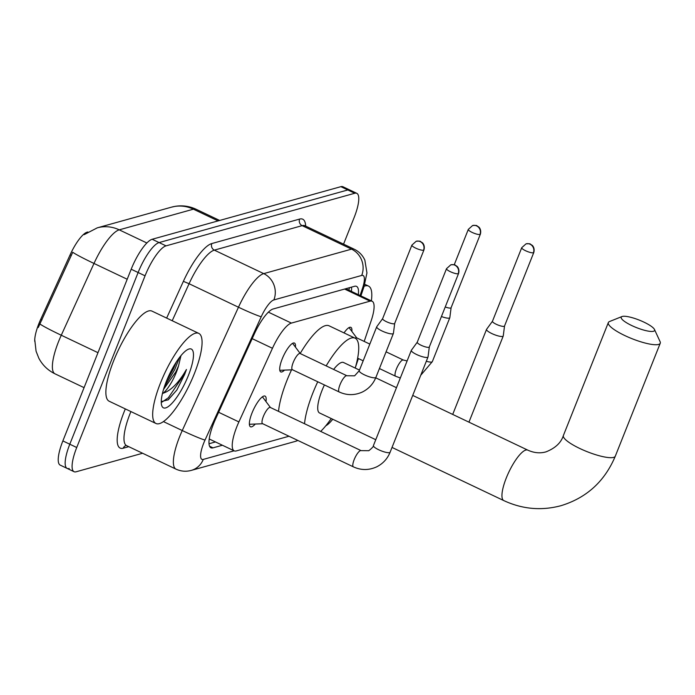 <?xml version="1.0" encoding="UTF-8"?>
<svg xmlns="http://www.w3.org/2000/svg" width="695" height="695" viewBox="0 0 695 695"><rect width="100%" height="100%" fill="white"/><g stroke="black" fill="none" stroke-linecap="round" stroke-linejoin="round"><path stroke-width="1.04" d="M344.025 332.914A15.959 4.37 -64.6 0 1 350.862 327.345A15.959 4.37 -64.6 0 1 351.861 331.402M284.516 370.114A15.959 4.37 -64.6 0 1 280.745 371.903A15.959 4.37 -64.6 0 1 282.17 359.002A15.959 4.37 -64.6 0 1 294.454 343.069A15.959 4.37 -64.6 0 1 295.445 347.135M255.282 424.037A16.984 4.657 -64.6 0 1 250.478 426.773A16.984 4.657 -64.6 0 1 251.99 413.047A16.984 4.657 -64.6 0 1 265.064 396.107A16.984 4.657 -64.6 0 1 265.977 401.554M364.189 341.419L371.173 320.769A29.928 8.201 115.4 0 0 372.12 301.239A29.928 8.201 115.4 0 0 370.061 301.161L291.396 323.088A29.928 8.201 115.4 0 0 272.457 348.282L238.898 421.917A29.928 8.201 115.4 0 0 236.865 426.661A29.928 8.201 115.4 0 0 234.198 450.855A29.928 8.201 115.4 0 0 236.265 450.933L289.007 436.234M87.874 231.991L87.144 232.191A26.94 7.376 115.4 0 0 70.099 254.865L40.736 319.292A26.94 7.376 115.4 0 0 38.911 323.566A26.94 7.376 115.4 0 0 34.75 341.401M355.51 367.108L358.403 358.551M325.773 425.818A29.928 8.201 115.4 0 0 332.74 419.241M146.871 242.989L119.245 229.845A34.924 32.665 -105.6 0 0 97.283 227.838L171.439 207.171A34.924 32.665 74.4 0 1 193.401 209.178L119.245 229.845A39.91 10.929 115.4 0 0 93.99 263.448A34.924 1.989 -155.5 0 1 72.732 252.259L38.277 327.484M142.605 453.253L76.129 471.783A29.928 8.201 -64.6 0 1 74.061 471.705A29.928 8.201 -64.6 0 1 76.728 447.511L145.055 275.811A29.928 8.201 -64.6 0 1 166.027 245.865L354.745 193.262L347.813 189.961A29.928 8.201 -64.6 0 1 349.88 190.048A29.928 8.201 -64.6 0 0 347.813 189.961L159.094 242.572L347.813 189.961L340.88 186.668A29.928 8.201 -64.6 0 1 342.948 186.746L356.813 193.34A29.928 8.201 -64.6 0 1 354.137 217.535L343.556 244.136M145.055 275.811L138.123 272.518A29.928 8.201 -64.6 0 1 159.094 242.572A29.928 8.201 -64.6 0 0 138.123 272.518L69.795 444.218L138.123 272.518L131.19 269.226A29.928 8.201 -64.6 0 1 152.162 239.271L340.88 186.668M69.196 468.491A29.928 8.201 -64.6 0 1 67.128 468.404A29.928 8.201 -64.6 0 1 69.795 444.218A29.928 8.201 -64.6 0 0 67.128 468.404L60.196 465.111A29.928 8.201 -64.6 0 1 62.863 440.917L131.19 269.226M358.325 294.68A29.928 8.201 115.4 0 0 356.544 286.383A29.928 8.201 115.4 0 0 354.476 286.305L273.17 308.971A29.928 8.201 115.4 0 0 254.222 334.165L215.632 418.842A29.928 8.201 115.4 0 0 213.608 423.585A29.928 8.201 115.4 0 0 210.933 447.78A29.928 8.201 115.4 0 0 213 447.858L222.391 445.243M354.745 193.262A29.928 8.201 -64.6 0 1 356.813 193.34M215.459 441.942L209.004 443.749M351.531 287.122A29.928 8.201 -64.6 0 1 351.401 291.387M194.339 373.702A49.884 13.665 -64.6 0 1 155.949 423.481A49.884 13.665 -64.6 0 1 160.406 383.162A49.884 13.665 -64.6 0 1 198.796 333.383A49.884 13.665 -64.6 0 1 194.339 373.702M155.949 423.481L109.158 401.224A49.884 13.665 -64.6 0 1 113.606 360.905A49.884 13.665 -64.6 0 1 152.005 311.125L198.796 333.383M163.534 389.417L175.835 371.912L178.528 365.9L180.9 355.953M166.305 381.512A32.526 8.913 -64.6 0 1 188.467 349.185A32.526 8.913 -64.6 0 1 188.441 375.343A32.526 8.913 -64.6 0 1 161.692 405.498A32.526 8.913 -64.6 0 1 166.305 381.512M161.257 401.597L168.26 399.781L176.851 390.017L184.67 374.353L186.451 369.497L183.654 374.084C176.851 384.552 170.04 390.92 163.203 393.188A22.544 6.177 -64.6 0 0 176.382 372.173A22.544 6.177 -64.6 0 0 178.528 365.9M162.395 393.665L163.203 393.188M164.376 386.767L174.732 369.627L179.492 357.517M168.008 399.981L176.851 390.017M166.348 381.399L173.359 368.976L176.365 361.956M162.135 402.031L168.346 397.792L184.357 374.205L186.451 369.497M364.145 286.253A49.884 13.665 -64.6 0 1 368.506 286.071A49.884 13.665 -64.6 0 1 371.365 300.874M653.491 331.28A17.957 4.005 21.7 0 0 654.473 329.473A17.957 4.005 21.7 0 0 639.826 320.326A17.957 4.005 21.7 0 0 622.294 316.442A17.957 4.005 21.7 0 0 621.982 316.546A17.957 4.005 21.7 0 0 632.207 325.764A17.957 4.005 21.7 0 0 653.491 331.28M654.473 329.473L660.085 341.636A27.939 6.229 -158.3 0 1 660.25 343.226A27.939 6.229 -158.3 0 1 658.556 344.442A27.939 6.229 -158.3 0 1 628.332 337.162A27.939 6.229 -158.3 0 1 608.342 322.567A27.939 6.229 -158.3 0 1 609.55 321.524L621.982 316.546M324.409 384.934A27.939 7.654 115.4 0 0 322.046 390.39A27.939 7.654 115.4 0 0 319.552 412.969L375.769 439.709M331.237 418.529A54.87 15.029 -64.6 0 1 320.682 431.413M304.532 423.733A54.87 15.029 -64.6 0 1 312.88 392.944A54.87 15.029 -64.6 0 1 317.745 381.772M278.539 411.37A54.87 15.029 -64.6 0 1 286.887 380.582A54.87 15.029 -64.6 0 1 291.544 369.836M359.48 370.096L343.547 362.512A27.939 7.654 115.4 0 0 333.635 369.436M326.163 365.883A54.87 15.029 -64.6 0 1 355.119 338.187A54.87 15.029 -64.6 0 1 355.232 368.072M300.197 353.468A54.87 15.029 -64.6 0 1 329.117 325.825L355.119 338.187M249.357 423.967A14.969 4.101 115.4 0 0 249.609 424.132A14.969 4.101 115.4 0 0 250.2 424.245L262.736 423.742M361.105 450.638L270.294 407.452A8.983 2.459 115.4 0 0 263.379 416.409A8.983 2.459 115.4 0 0 262.58 423.672L353.39 466.858A8.983 2.459 115.4 0 1 354.189 459.595A8.983 2.459 115.4 0 1 360.288 450.681A8.983 2.459 115.4 0 1 361.105 450.638L368.81 450.707C372.225 447.962 373.762 446.259 373.423 445.591A8.983 1.998 21.7 0 0 379.852 450.282A8.983 1.998 21.7 0 0 389.565 452.627A8.983 1.998 21.7 0 0 389.747 452.567A8.983 1.998 21.7 0 0 390.112 452.236L428.016 356.987A8.983 1.998 21.7 0 0 428.042 356.874L429.31 346.987M417.261 342.192L411.388 350.245A8.983 1.998 21.7 0 0 411.327 350.349A8.983 1.998 21.7 0 0 416.618 354.519A8.983 1.998 21.7 0 0 427.468 357.378A8.983 1.998 21.7 0 0 428.016 356.987M417.287 342.157A6.481 1.442 21.7 0 0 417.243 342.235A6.481 1.442 21.7 0 0 421.066 345.241A6.481 1.442 21.7 0 0 428.902 347.309A6.481 1.442 21.7 0 0 429.293 347.031A6.481 1.442 21.7 0 0 429.319 346.944M270.451 407.522L262.927 397.488A14.969 4.101 115.4 0 0 262.467 397.097A14.969 4.101 115.4 0 0 262.171 397.01M492.477 321.229L486.604 329.282A8.983 1.998 21.7 0 0 486.543 329.378A8.983 1.998 21.7 0 0 491.834 333.557A8.983 1.998 21.7 0 0 502.685 336.406A8.983 1.998 21.7 0 0 503.232 336.024A8.983 1.998 21.7 0 0 503.258 335.911L504.527 326.024A6.481 1.442 21.7 0 0 504.527 325.981M492.503 321.194A6.481 1.442 21.7 0 0 492.46 321.264A6.481 1.442 21.7 0 0 496.282 324.278A6.481 1.442 21.7 0 0 504.118 326.346A6.481 1.442 21.7 0 0 504.509 326.059L533.786 252.502C535.15 247.629 532.014 244.996 532.057 245.248L530.372 244.171C530.459 243.728 528.999 243.624 526.019 243.858A6.481 6.064 -105.6 0 1 530.094 244.232A6.481 6.064 74.4 0 1 533.386 252.78A6.481 1.442 21.7 0 0 533.786 252.502M279.781 370.279A14.969 4.101 115.4 0 0 280.033 370.296L292.569 369.792M293.212 362.46A8.983 2.459 115.4 0 0 292.404 369.723L339.195 391.971A8.983 2.459 115.4 0 1 340.003 384.717A8.983 2.459 115.4 0 1 346.093 375.795A8.983 2.459 115.4 0 1 346.909 375.752L300.118 353.503A8.983 2.459 115.4 0 0 293.212 362.46M382.667 318.605A6.481 1.442 21.7 0 0 382.624 318.675L376.768 326.693A8.983 1.998 21.7 0 0 376.716 326.789A8.983 1.998 21.7 0 0 381.998 330.968A8.983 1.998 21.7 0 0 392.857 333.817A8.983 1.998 21.7 0 0 393.396 333.435A8.983 1.998 21.7 0 0 393.431 333.322L394.69 323.436M411.9 245.118L416.183 241.269A6.481 6.064 -105.6 0 1 420.258 241.643A6.481 6.064 74.4 0 1 423.559 250.191A6.481 1.442 21.7 0 1 416.54 248.506A6.481 1.442 21.7 0 1 411.9 245.118L382.624 318.675A6.481 1.442 21.7 0 0 386.446 321.689A6.481 1.442 21.7 0 0 394.282 323.757A6.481 1.442 21.7 0 0 394.673 323.47A6.481 1.442 21.7 0 0 394.699 323.392M300.275 353.573L292.751 343.538A14.969 4.101 115.4 0 0 292.586 343.356M441.438 316.52A8.983 1.998 21.7 0 0 449.265 318.093A8.983 1.998 21.7 0 0 449.813 317.711A8.983 1.998 21.7 0 0 449.839 317.598L451.107 307.711M445.234 306.964A6.481 1.442 21.7 0 0 450.699 308.033A6.481 1.442 21.7 0 0 451.09 307.746A6.481 1.442 21.7 0 0 451.107 307.668M356.691 337.848L349.168 327.814A14.969 4.101 115.4 0 0 349.003 327.632M369.827 344.094L356.526 337.779A8.983 2.459 115.4 0 0 355.102 338.178M218.63 412.274L238.898 421.917M40.736 319.292L41.995 319.891M70.099 254.865L71.359 255.465M252.181 338.647L272.457 348.282M268.409 312.159L291.396 323.088M344.607 289.051L370.061 301.161M127.202 279.242L93.99 263.448L61.273 335.233A39.91 10.929 115.4 0 0 58.562 341.566A39.91 10.929 115.4 0 0 55.001 373.823L84.069 387.645M39.971 324.009A34.924 1.989 -155.5 0 0 61.273 335.233L97.978 352.686M171.439 207.171L175.157 206.346C182.446 205.173 189.448 206.154 196.164 209.282A39.91 10.929 115.4 0 0 193.401 209.178L218.065 220.906M62.863 440.917L76.728 447.511M152.162 239.271L166.027 245.865M209.569 446.225L213 447.858M360.071 295.505L362.434 288.529A19.955 5.464 115.4 0 0 361.687 275.455L273.865 299.936A19.955 5.464 115.4 0 0 261.233 316.738L205.025 440.065A19.955 5.464 115.4 0 0 203.678 443.228A19.955 5.464 115.4 0 0 203.27 459.412L234.111 450.812M203.27 459.412A19.955 18.669 -105.6 0 1 191.299 470.393C186.052 471.818 180.943 471.401 175.991 469.134A39.91 10.929 -64.6 0 1 179.553 436.877A39.91 10.929 -64.6 0 1 182.264 430.544L163.403 421.578M128.757 446.668L123.224 448.214A4.987 4.665 74.4 0 1 126.082 445.504M123.224 448.214A44.897 12.302 -64.6 0 1 124.136 411.805A44.897 12.302 -64.6 0 1 125.317 408.912M130.903 411.57A39.91 10.929 115.4 0 0 130.165 413.386A39.91 10.929 115.4 0 0 126.603 445.643L126.221 445.469M166.644 318.084L183.384 281.345A44.897 12.302 -64.6 0 1 211.801 243.554L299.623 219.073A44.897 12.302 -64.6 0 1 305.67 226.118M205.025 440.065A19.955 1.138 -155.5 0 1 182.264 430.544L238.472 307.216L189.075 283.725L172.212 320.734M261.233 316.738A19.955 1.138 -155.5 0 1 238.472 307.216A39.91 10.929 -64.6 0 1 263.726 273.621L214.338 250.131A39.91 10.929 115.4 0 0 189.075 283.725L183.384 281.345M273.865 299.936A19.955 18.669 -105.6 0 0 263.726 273.621L351.548 249.14L302.16 225.649L214.338 250.131A4.987 4.665 74.4 0 1 211.801 243.554M361.687 275.455A19.955 18.669 -105.6 0 0 351.548 249.14A39.91 10.929 -64.6 0 1 354.302 249.244L304.914 225.753A39.91 10.929 115.4 0 0 302.16 225.649A4.987 4.665 74.4 0 1 299.623 219.073M360.887 295.896L364.006 286.67A19.955 7.619 -161.3 0 1 362.434 288.529M297.929 440.482L295.158 441.438A19.955 18.669 -105.6 0 0 297.851 440.448M412.726 395.412L527.774 450.125A27.939 7.654 115.4 0 0 525.846 450.047A27.939 7.654 115.4 0 0 506.273 478.004A27.939 7.654 115.4 0 0 503.779 500.582C522.336 509.2 541.388 510.903 560.926 505.708C586.58 497.881 604.702 481.374 615.301 456.189L660.25 343.226M527.774 450.125C534.021 452.949 540.067 453.54 545.923 451.889C555.279 448.197 561.1 442.75 563.384 435.53A27.939 6.229 21.7 0 0 583.383 450.117A27.939 6.229 21.7 0 0 613.607 457.397A27.939 6.229 21.7 0 0 615.301 456.189M458.17 273.752A6.481 6.064 74.4 0 0 454.878 265.195A6.481 6.064 -105.6 0 0 450.803 264.821L446.52 268.67A6.481 1.442 21.7 0 0 451.159 272.058A6.481 1.442 21.7 0 0 458.17 273.752A6.481 1.442 21.7 0 0 458.57 273.465L429.293 347.031M526.019 243.858L521.728 247.707A6.481 1.442 21.7 0 0 526.376 251.095A6.481 1.442 21.7 0 0 533.386 252.78M346.909 375.752L354.615 375.821L359.237 370.713A8.983 1.998 21.7 0 0 365.657 375.404A8.983 1.998 21.7 0 0 375.378 377.741A8.983 1.998 21.7 0 0 375.552 377.68A8.983 1.998 21.7 0 0 375.917 377.35L393.396 333.435M423.559 250.191A6.481 1.442 21.7 0 0 423.95 249.913L394.673 323.47M479.967 234.467A6.481 6.064 74.4 0 0 476.674 225.918A6.481 6.064 -105.6 0 0 472.591 225.545L468.308 229.393A6.481 1.442 21.7 0 0 472.947 232.782A6.481 1.442 21.7 0 0 479.967 234.467A6.481 1.442 21.7 0 0 480.358 234.189L451.09 307.746M386.081 351.826L403.326 360.027A8.983 2.459 115.4 0 0 402.501 360.071A8.983 2.459 115.4 0 0 396.411 368.993A8.983 2.459 115.4 0 0 395.611 376.247L379.427 368.55M426.322 361.244A8.983 1.998 21.7 0 0 431.786 362.017A8.983 1.998 21.7 0 0 431.969 361.956A8.983 1.998 21.7 0 0 432.333 361.626L449.813 317.711M348.864 290.18L349.446 287.704M209.212 438.971L234.198 450.855M346.101 288.868L372.12 301.239M97.283 227.838L84.121 234.667M34.776 339.872L36.079 351.236L38.833 358.22C42.517 365.162 47.912 370.365 55.001 373.823M196.164 209.282L219.663 220.454M74.061 471.705L67.128 468.404M175.991 469.134L126.603 445.643M364.006 286.67L366.943 272.927L364.858 260.139C362.634 255.256 359.124 251.625 354.302 249.244M191.299 470.393L295.158 441.438M368.506 286.071L364.762 284.29M392.023 447.432L503.779 500.582M563.384 435.53L608.342 322.567M375.726 377.819L396.471 387.688M353.39 466.858C361.096 470.385 368.845 470.393 376.629 466.875C382.962 463.669 387.454 458.787 390.112 452.236M373.423 445.591L411.327 350.349M446.52 268.67L417.243 342.235M458.57 273.465C459.934 268.6 456.797 265.959 456.841 266.211L455.155 265.134C455.242 264.699 453.792 264.595 450.803 264.821M468.951 422.152L503.232 336.024M452.706 414.429L486.543 329.378M521.728 247.707L492.46 321.264M375.917 377.35C373.267 383.901 368.767 388.783 362.434 391.989C354.65 395.507 346.909 395.498 339.195 391.971M359.237 370.713L376.716 326.789M423.95 249.913C425.314 245.04 422.178 242.407 422.221 242.659L420.544 241.582C420.623 241.139 419.172 241.035 416.183 241.269M357.647 358.194L363.172 360.818M400.329 377.984L395.611 376.247M432.333 361.626L420.753 375.248M407.114 360.948L403.326 360.027M468.308 229.393L454.217 264.804M480.358 234.189C481.731 229.315 478.586 226.683 478.629 226.935L476.952 225.858C477.031 225.415 475.58 225.31 472.591 225.545"/></g></svg>
